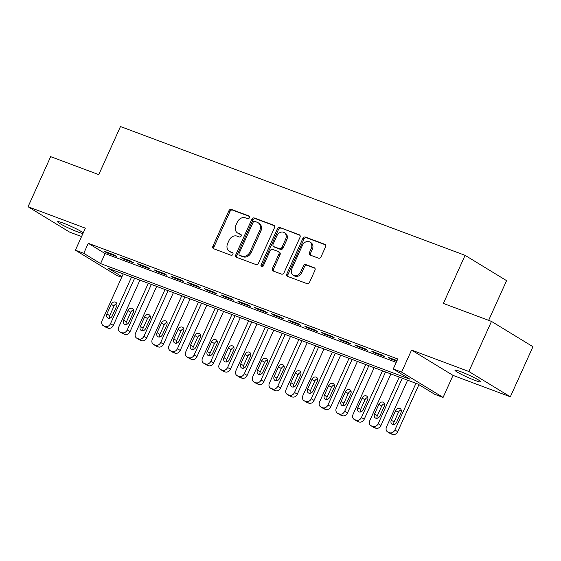 <?xml version="1.0" encoding="UTF-8"?>
<svg xmlns="http://www.w3.org/2000/svg" width="561" height="561" viewBox="0 0 561 561"><rect width="100%" height="100%" fill="white"/><g stroke="black" fill="none" stroke-linecap="round" stroke-linejoin="round"><path stroke-width="0.84" d="M249.4 217.745A1.515 1.22 -58.6 0 0 248.874 215.943L231.427 209.421A2.167 1.739 -58.6 0 0 228.895 210.775L212.907 246.174A2.167 1.739 -58.6 0 0 213.425 248.635A2.167 1.739 -58.6 0 0 213.664 248.754L231.111 255.276A1.515 1.22 -58.6 0 0 232.352 252.52L230.094 251.679A6.935 5.575 -58.6 0 1 229.323 251.307A6.935 5.575 -58.6 0 1 227.682 243.418L229.014 240.473A6.935 5.575 -58.6 0 1 237.114 236.139L239.372 236.987A1.515 1.22 -58.6 0 0 240.613 234.232L238.355 233.39A6.935 5.575 -58.6 0 1 237.584 233.011A6.935 5.575 -58.6 0 1 235.943 225.129L237.275 222.177A6.935 5.575 -58.6 0 1 245.367 217.85L247.625 218.692A1.515 1.22 -58.6 0 0 249.4 217.745M460.672 371.641A14.13 1.283 -155.7 0 0 454.971 370.211A14.13 1.283 -155.7 0 0 461.549 374.432A14.13 1.283 -155.7 0 0 475.02 380.4A14.13 1.283 -155.7 0 0 480.728 381.838A14.13 1.283 -155.7 0 0 474.15 377.609A14.13 1.283 -155.7 0 0 460.672 371.641M83.196 232.927A14.13 1.283 -155.7 0 0 63.358 223.152A14.13 1.283 -155.7 0 0 57.657 221.714A14.13 1.283 -155.7 0 0 64.234 225.943A14.13 1.283 -155.7 0 0 77.706 231.903A14.13 1.283 -155.7 0 0 82.958 233.453M318.515 258.172A2.167 1.739 -58.6 0 0 321.046 256.826L325.527 246.889A2.167 1.739 -58.6 0 0 325.015 244.428A2.167 1.739 -58.6 0 0 324.777 244.308L305.401 237.072A2.167 1.739 -58.6 0 0 302.87 238.418L286.881 273.824A2.167 1.739 -58.6 0 0 287.4 276.285A2.167 1.739 -58.6 0 0 287.639 276.405L307.014 283.642A2.167 1.739 -58.6 0 0 309.546 282.288L314.959 270.297A2.167 1.739 -58.6 0 0 314.448 267.828A2.167 1.739 -58.6 0 0 314.209 267.716L305.913 264.617A2.167 1.739 -58.6 0 0 303.382 265.97L300.696 271.917A5.799 4.656 -58.6 0 1 293.284 275.227A5.799 4.656 -58.6 0 1 291.916 268.635L302.435 245.325A5.799 4.656 -58.6 0 1 309.847 242.022A5.799 4.656 -58.6 0 1 311.222 248.614L309.469 252.499A2.167 1.739 -58.6 0 0 309.981 254.96A2.167 1.739 -58.6 0 0 310.219 255.08L318.515 258.172M491.478 321.404L532.95 346.712L510.335 396.802L468.863 371.494L491.478 321.404L443.379 303.431L465.09 255.339L120.475 126.541L98.764 174.632L50.665 156.652L28.05 206.743L85.349 228.159L75.398 250.199L83.757 253.327L88.28 243.306L397.77 358.977L393.247 368.998L401.613 372.118L443.085 397.433L434.719 394.306L417.903 384.047L108.42 268.375L121.968 276.643M468.863 371.494L411.564 350.078L401.613 372.118M274.462 227.801A2.167 1.739 -58.6 0 0 273.95 225.34A2.167 1.739 -58.6 0 0 273.705 225.22L254.329 217.984A2.167 1.739 -58.6 0 0 251.798 219.337L235.816 254.736A2.167 1.739 -58.6 0 0 236.328 257.197A2.167 1.739 -58.6 0 0 236.574 257.317L255.949 264.561A2.167 1.739 -58.6 0 0 258.474 263.207L274.462 227.801M279.862 227.528L299.244 234.764A2.167 1.739 -58.6 0 1 299.483 234.884A2.167 1.739 -58.6 0 1 299.995 237.345L284.013 272.751A2.167 1.739 -58.6 0 1 281.482 274.105L273.186 271.005A2.167 1.739 -58.6 0 1 272.948 270.886A2.167 1.739 -58.6 0 1 272.436 268.424L278.915 254.063A2.167 1.739 -58.6 0 0 278.403 251.601A2.167 1.739 -58.6 0 0 278.165 251.482L272.66 249.428A2.167 1.739 -58.6 0 0 270.129 250.781L263.382 265.732A1.515 1.22 -58.6 0 1 261.082 264.869L277.337 228.881A2.167 1.739 -58.6 0 1 279.862 227.528L299.904 235.276M28.05 206.743L69.522 232.058L81.555 236.553M113.974 254.834L103.939 251.083L106.737 252.794L116.779 256.545L113.974 254.834M130.706 261.082L120.664 257.331L123.469 259.042L133.504 262.793L130.706 261.082M147.431 267.338L137.396 263.586L140.201 265.297L150.236 269.049L147.431 267.338M164.163 273.586L154.128 269.841L156.926 271.545L166.968 275.297L164.163 273.586M180.894 279.841L170.853 276.089L173.658 277.8L183.692 281.552L180.894 279.841M197.619 286.096L187.584 282.344L190.382 284.055L200.424 287.807L197.619 286.096M214.351 292.344L204.309 288.592L207.114 290.303L217.149 294.055L214.351 292.344M231.076 298.599L221.041 294.848L223.846 296.559L233.881 300.31L231.076 298.599M247.808 304.854L237.773 301.103L240.571 302.807L250.613 306.558L247.808 304.854M264.54 311.103L254.498 307.351L257.303 309.062L267.338 312.814L264.54 311.103M281.264 317.358L271.229 313.606L274.027 315.317L284.069 319.069L281.264 317.358M297.996 323.606L287.954 319.854L290.759 321.565L300.794 325.317L297.996 323.606M314.721 329.861L304.686 326.109L307.491 327.82L317.526 331.572L314.721 329.861M331.453 336.116L321.418 332.364L324.216 334.068L334.258 337.82L331.453 336.116M348.185 342.364L338.143 338.613L340.948 340.324L350.983 344.075L348.185 342.364M364.909 348.619L354.875 344.868L357.673 346.579L367.714 350.33L364.909 348.619M381.641 354.868L371.599 351.116L374.404 352.827L384.439 356.579L381.641 354.868M88.28 243.306L105.096 253.565L396.234 362.378M397.027 360.618L388.331 357.371L391.136 359.082L396.774 361.186M488.645 320.345L506.569 280.647L465.09 255.339M411.564 350.078L453.036 375.393L510.335 396.802M453.036 375.393L443.085 397.433M121.667 277.302L116.87 275.507L75.398 250.199M83.757 253.327L100.573 263.586L410.063 379.257L393.247 368.998M105.096 253.565L100.573 263.586M106.737 252.794L106.997 252.226M123.469 259.042L123.729 258.474M140.201 265.297L140.453 264.729M156.926 271.545L157.185 270.984M173.658 277.8L173.91 277.232M190.382 284.055L190.642 283.487M207.114 290.303L207.374 289.735M223.846 296.559L224.098 295.991M240.571 302.807L240.83 302.246M257.303 309.062L257.555 308.494M274.027 315.317L274.287 314.749M290.759 321.565L291.019 320.997M307.491 327.82L307.744 327.252M324.216 334.068L324.475 333.507M340.948 340.324L341.2 339.756M357.673 346.579L357.932 346.011M374.404 352.827L374.664 352.259M391.136 359.082L391.389 358.514M237.584 233.011L238.706 233.699A6.935 5.575 -58.6 0 0 239.477 234.07L238.355 233.39M241.139 234.694L239.477 234.07M229.323 251.307L230.445 251.987A6.935 5.575 -58.6 0 0 231.216 252.366L230.094 251.679M232.885 252.983L231.216 252.366M249.4 216.406L232.542 210.102A2.167 1.739 -58.6 0 0 230.017 211.455L214.029 246.861A2.167 1.739 -58.6 0 0 214.12 248.923M274.371 225.739L255.451 218.664A2.167 1.739 -58.6 0 0 252.92 220.017L236.938 255.423A2.167 1.739 -58.6 0 0 237.03 257.485M254.89 221.413A1.515 1.22 -58.6 0 0 253.123 222.359L239.091 253.432A1.515 1.22 -58.6 0 0 239.617 255.241L242.001 256.125A6.935 5.575 -58.6 0 0 250.094 251.798L259.687 230.557A6.935 5.575 -58.6 0 0 258.046 222.675A6.935 5.575 -58.6 0 0 257.275 222.303L254.89 221.413M240.424 255.725A1.515 1.22 -58.6 0 0 240.739 255.921L239.617 255.241M258.046 222.675L259.168 223.362A6.935 5.575 -58.6 0 1 260.809 231.244L251.216 252.485A6.935 5.575 -58.6 0 1 243.123 256.812L240.739 255.921M278.403 251.601L279.525 252.282A2.167 1.739 -58.6 0 1 280.037 254.75L273.558 269.105A2.167 1.739 -58.6 0 0 273.649 271.173M280.984 228.208A2.167 1.739 -58.6 0 0 278.452 229.561L262.204 265.556A1.515 1.22 -58.6 0 0 262.127 266.734M285.64 239.168A5.799 4.656 -58.6 0 0 284.273 232.577A5.799 4.656 -58.6 0 0 276.861 235.886L273.151 244.091A2.167 1.739 -58.6 0 0 273.663 246.56A2.167 1.739 -58.6 0 0 273.908 246.672L279.406 248.733A2.167 1.739 -58.6 0 0 281.938 247.38L285.64 239.168L286.762 239.849A5.799 4.656 -58.6 0 0 285.395 233.264L284.273 232.577M273.663 246.56L274.785 247.24A2.167 1.739 -58.6 0 0 275.023 247.359L273.908 246.672M286.762 239.849L283.06 248.06A2.167 1.739 -58.6 0 1 280.528 249.414L275.023 247.359M309.847 242.022L310.969 242.703A5.799 4.656 -58.6 0 1 312.344 249.294L310.591 253.179A2.167 1.739 -58.6 0 0 310.682 255.248M293.284 275.227L294.406 275.907A5.799 4.656 -58.6 0 0 301.818 272.604L300.696 271.917M314.868 268.228L307.035 265.297A2.167 1.739 -58.6 0 0 304.504 266.65L301.818 272.604M325.436 244.82L306.516 237.752A2.167 1.739 -58.6 0 0 303.992 239.105L288.003 274.504A2.167 1.739 -58.6 0 0 288.095 276.573M131.569 277.029L110.496 323.704A4.418 3.548 -58.6 0 1 105.342 326.46L103.666 325.836A4.418 3.548 -58.6 0 1 103.175 325.597A4.418 3.548 -58.6 0 1 102.13 320.576L123.21 273.901M134.626 278.172L113.301 325.408A4.418 3.548 121.4 0 1 108.147 328.171L106.471 327.54A4.418 3.548 121.4 0 1 105.98 327.301L103.175 325.597M116.814 303.704A3.534 2.84 -58.6 0 0 114.037 306.018L109.697 315.633A3.534 2.84 -58.6 0 0 109.472 318.241M112.249 315.927L116.59 306.306A3.534 2.84 -58.6 0 0 115.755 302.295A3.534 2.84 -58.6 0 0 111.239 304.307L106.892 313.922A3.534 2.84 -58.6 0 0 107.733 317.94A3.534 2.84 -58.6 0 0 112.249 315.927M148.3 283.277L127.228 329.952A4.418 3.548 -58.6 0 1 122.074 332.708L120.398 332.084A4.418 3.548 -58.6 0 1 119.907 331.846A4.418 3.548 -58.6 0 1 118.862 326.825L139.934 280.156M151.358 284.42L130.026 331.663A4.418 3.548 121.4 0 1 124.872 334.419L123.203 333.795A4.418 3.548 121.4 0 1 122.712 333.557L119.907 331.846M133.546 309.953A3.534 2.84 -58.6 0 0 130.769 312.267L126.428 321.888A3.534 2.84 -58.6 0 0 126.197 324.489M128.974 322.175L133.322 312.561A3.534 2.84 -58.6 0 0 132.48 308.543A3.534 2.84 -58.6 0 0 127.964 310.563L123.623 320.177A3.534 2.84 -58.6 0 0 124.458 324.195A3.534 2.84 -58.6 0 0 128.974 322.175M165.032 289.532L143.953 336.207A4.418 3.548 -58.6 0 1 138.798 338.963L137.129 338.339A4.418 3.548 -58.6 0 1 136.639 338.101A4.418 3.548 -58.6 0 1 135.594 333.08L156.666 286.405M168.09 290.675L146.758 337.918A4.418 3.548 121.4 0 1 141.603 340.674L139.927 340.05A4.418 3.548 121.4 0 1 139.437 339.812L136.639 338.101M150.278 316.208A3.534 2.84 -58.6 0 0 147.501 318.522L143.153 328.136A3.534 2.84 -58.6 0 0 142.929 330.745M145.706 328.43L150.046 318.809A3.534 2.84 -58.6 0 0 149.212 314.798A3.534 2.84 -58.6 0 0 144.696 316.811L140.355 326.432A3.534 2.84 -58.6 0 0 141.19 330.443A3.534 2.84 -58.6 0 0 145.706 328.43M181.757 295.787L160.684 342.455A4.418 3.548 -58.6 0 1 155.53 345.218L153.854 344.587A4.418 3.548 -58.6 0 1 153.363 344.349A4.418 3.548 -58.6 0 1 152.319 339.335L173.391 292.66M184.814 296.93L163.489 344.166A4.418 3.548 121.4 0 1 158.328 346.922L156.659 346.298A4.418 3.548 121.4 0 1 156.168 346.06L153.363 344.349M167.003 322.463A3.534 2.84 -58.6 0 0 164.226 324.777L159.885 334.391A3.534 2.84 -58.6 0 0 159.661 337M162.438 334.686L166.778 325.064A3.534 2.84 -58.6 0 0 165.944 321.046A3.534 2.84 -58.6 0 0 161.428 323.066L157.08 332.68A3.534 2.84 -58.6 0 0 157.922 336.698A3.534 2.84 -58.6 0 0 162.438 334.686M198.489 302.035L177.416 348.711A4.418 3.548 -58.6 0 1 172.255 351.466L170.586 350.842A4.418 3.548 -58.6 0 1 170.095 350.604A4.418 3.548 -58.6 0 1 169.05 345.583L190.123 298.908M201.546 303.178L180.214 350.422A4.418 3.548 121.4 0 1 175.06 353.178L173.384 352.553A4.418 3.548 121.4 0 1 172.893 352.315L170.095 350.604M183.735 328.711A3.534 2.84 -58.6 0 0 180.958 331.025L176.61 340.646A3.534 2.84 -58.6 0 0 176.385 343.248M179.162 340.934L183.51 331.32A3.534 2.84 -58.6 0 0 182.669 327.301A3.534 2.84 -58.6 0 0 178.153 329.314L173.812 338.935A3.534 2.84 -58.6 0 0 174.646 342.946A3.534 2.84 -58.6 0 0 179.162 340.934M215.214 308.291L194.141 354.966A4.418 3.548 -58.6 0 1 188.987 357.722L187.311 357.098A4.418 3.548 -58.6 0 1 186.82 356.859A4.418 3.548 -58.6 0 1 185.775 351.838L206.855 305.163M218.271 309.434L196.946 356.67A4.418 3.548 121.4 0 1 191.792 359.433L190.116 358.802A4.418 3.548 121.4 0 1 189.625 358.563L186.82 356.859M200.459 334.966A3.534 2.84 -58.6 0 0 197.682 337.28L193.342 346.894A3.534 2.84 -58.6 0 0 193.117 349.503M195.894 347.189L200.235 337.568A3.534 2.84 -58.6 0 0 199.4 333.557A3.534 2.84 -58.6 0 0 194.884 335.569L190.537 345.183A3.534 2.84 -58.6 0 0 191.378 349.201A3.534 2.84 -58.6 0 0 195.894 347.189M231.945 314.539L210.873 361.214A4.418 3.548 -58.6 0 1 205.719 363.97L204.043 363.346A4.418 3.548 -58.6 0 1 203.552 363.107A4.418 3.548 -58.6 0 1 202.507 358.086L223.58 311.418M235.003 315.682L213.671 362.925A4.418 3.548 121.4 0 1 208.517 365.681L206.848 365.057A4.418 3.548 121.4 0 1 206.357 364.818L203.552 363.107M217.191 341.214A3.534 2.84 -58.6 0 0 214.414 343.528L210.073 353.15A3.534 2.84 -58.6 0 0 209.842 355.751M212.619 353.437L216.967 343.823A3.534 2.84 -58.6 0 0 216.125 339.805A3.534 2.84 -58.6 0 0 211.609 341.824L207.268 351.438A3.534 2.84 -58.6 0 0 208.103 355.457A3.534 2.84 -58.6 0 0 212.619 353.437M248.677 320.794L227.598 367.469A4.418 3.548 -58.6 0 1 222.444 370.225L220.775 369.601A4.418 3.548 -58.6 0 1 220.284 369.362A4.418 3.548 -58.6 0 1 219.239 364.341L240.311 317.666M251.735 321.937L230.403 369.18A4.418 3.548 121.4 0 1 225.249 371.936L223.573 371.312A4.418 3.548 121.4 0 1 223.082 371.073L220.284 369.362M233.923 347.469A3.534 2.84 -58.6 0 0 231.146 349.784L226.798 359.405A3.534 2.84 -58.6 0 0 226.574 362.006M229.351 359.692L233.692 350.071A3.534 2.84 -58.6 0 0 232.857 346.06A3.534 2.84 -58.6 0 0 228.341 348.072L224 357.694A3.534 2.84 -58.6 0 0 224.835 361.705A3.534 2.84 -58.6 0 0 229.351 359.692M265.402 327.049L244.33 373.717A4.418 3.548 -58.6 0 1 239.175 376.48L237.499 375.849A4.418 3.548 -58.6 0 1 237.008 375.611A4.418 3.548 -58.6 0 1 235.964 370.597L257.036 323.921M268.46 328.192L247.135 375.428A4.418 3.548 121.4 0 1 241.973 378.184L240.304 377.56A4.418 3.548 121.4 0 1 239.813 377.322L237.008 375.611M250.648 353.725A3.534 2.84 -58.6 0 0 247.871 356.039L243.53 365.653A3.534 2.84 -58.6 0 0 243.306 368.261M246.083 365.947L250.423 356.326A3.534 2.84 -58.6 0 0 249.589 352.308A3.534 2.84 -58.6 0 0 245.073 354.328L240.725 363.942A3.534 2.84 -58.6 0 0 241.567 367.96A3.534 2.84 -58.6 0 0 246.083 365.947M282.134 333.297L261.061 379.972A4.418 3.548 -58.6 0 1 255.9 382.728L254.231 382.104A4.418 3.548 -58.6 0 1 253.74 381.866A4.418 3.548 -58.6 0 1 252.695 376.845L273.768 330.17M285.191 334.44L263.859 381.683A4.418 3.548 121.4 0 1 258.705 384.439L257.029 383.815A4.418 3.548 121.4 0 1 256.538 383.577L253.74 381.866M267.38 359.973A3.534 2.84 -58.6 0 0 264.603 362.287L260.255 371.908A3.534 2.84 -58.6 0 0 260.031 374.51M262.807 372.195L267.155 362.581A3.534 2.84 -58.6 0 0 266.314 358.563A3.534 2.84 -58.6 0 0 261.798 360.576L257.457 370.197A3.534 2.84 -58.6 0 0 258.291 374.208A3.534 2.84 -58.6 0 0 262.807 372.195M298.859 339.552L277.786 386.227A4.418 3.548 -58.6 0 1 272.632 388.983L270.956 388.359A4.418 3.548 -58.6 0 1 270.465 388.121A4.418 3.548 -58.6 0 1 269.42 383.1L290.5 336.425M301.916 340.695L280.591 387.939A4.418 3.548 121.4 0 1 275.437 390.694L273.761 390.063A4.418 3.548 121.4 0 1 273.27 389.825L270.465 388.121M284.104 366.228A3.534 2.84 -58.6 0 0 281.327 368.542L276.987 378.156A3.534 2.84 -58.6 0 0 276.762 380.765M279.539 378.451L283.88 368.829A3.534 2.84 -58.6 0 0 283.046 364.818A3.534 2.84 -58.6 0 0 278.529 366.831L274.182 376.445A3.534 2.84 -58.6 0 0 275.023 380.463A3.534 2.84 -58.6 0 0 279.539 378.451M315.591 345.8L294.518 392.476A4.418 3.548 -58.6 0 1 289.364 395.232L287.688 394.607A4.418 3.548 -58.6 0 1 287.197 394.369A4.418 3.548 -58.6 0 1 286.152 389.348L307.225 342.68M318.648 346.943L297.316 394.187A4.418 3.548 121.4 0 1 292.162 396.943L290.493 396.318A4.418 3.548 121.4 0 1 290.002 396.08L287.197 394.369M300.836 372.476A3.534 2.84 -58.6 0 0 298.059 374.79L293.719 384.411A3.534 2.84 -58.6 0 0 293.487 387.013M296.264 384.699L300.612 375.085A3.534 2.84 -58.6 0 0 299.77 371.066A3.534 2.84 -58.6 0 0 295.254 373.086L290.914 382.7A3.534 2.84 -58.6 0 0 291.748 386.718A3.534 2.84 -58.6 0 0 296.264 384.699M332.322 352.056L311.243 398.731A4.418 3.548 -58.6 0 1 306.089 401.487L304.42 400.863A4.418 3.548 -58.6 0 1 303.929 400.624A4.418 3.548 -58.6 0 1 302.884 395.603L323.956 348.928M335.38 353.199L314.048 400.442A4.418 3.548 121.4 0 1 308.894 403.198L307.218 402.574A4.418 3.548 121.4 0 1 306.727 402.335L303.929 400.624M317.568 378.731A3.534 2.84 -58.6 0 0 314.791 381.045L310.443 390.666A3.534 2.84 -58.6 0 0 310.219 393.268M312.996 390.954L317.337 381.34A3.534 2.84 -58.6 0 0 316.502 377.322A3.534 2.84 -58.6 0 0 311.986 379.334L307.645 388.955A3.534 2.84 -58.6 0 0 308.48 392.966A3.534 2.84 -58.6 0 0 312.996 390.954M349.047 358.311L327.975 404.979A4.418 3.548 -58.6 0 1 322.82 407.742L321.144 407.111A4.418 3.548 -58.6 0 1 320.654 406.872A4.418 3.548 -58.6 0 1 319.609 401.858L340.681 355.183M352.105 359.454L330.78 406.69A4.418 3.548 121.4 0 1 325.618 409.446L323.949 408.822A4.418 3.548 121.4 0 1 323.459 408.583L320.654 406.872M334.293 384.986A3.534 2.84 -58.6 0 0 331.516 387.3L327.175 396.915A3.534 2.84 -58.6 0 0 326.951 399.523M329.728 397.209L334.068 387.588A3.534 2.84 -58.6 0 0 333.234 383.577A3.534 2.84 -58.6 0 0 328.718 385.589L324.37 395.203A3.534 2.84 -58.6 0 0 325.212 399.222A3.534 2.84 -58.6 0 0 329.728 397.209M365.779 364.559L344.706 411.234A4.418 3.548 -58.6 0 1 339.545 413.99L337.876 413.366A4.418 3.548 -58.6 0 1 337.385 413.127A4.418 3.548 -58.6 0 1 336.341 408.106L357.413 361.431M368.836 365.702L347.504 412.945A4.418 3.548 121.4 0 1 342.35 415.701L340.674 415.077A4.418 3.548 121.4 0 1 340.183 414.838L337.385 413.127M351.025 391.234A3.534 2.84 -58.6 0 0 348.248 393.549L343.9 403.17A3.534 2.84 -58.6 0 0 343.676 405.771M346.453 403.457L350.8 393.843A3.534 2.84 -58.6 0 0 349.959 389.825A3.534 2.84 -58.6 0 0 345.443 391.837L341.102 401.459A3.534 2.84 -58.6 0 0 341.937 405.477A3.534 2.84 -58.6 0 0 346.453 403.457M382.504 370.814L361.431 417.489A4.418 3.548 -58.6 0 1 356.277 420.245L354.601 419.621A4.418 3.548 -58.6 0 1 354.11 419.383A4.418 3.548 -58.6 0 1 353.065 414.362L374.145 367.686M385.561 371.957L364.236 419.2A4.418 3.548 121.4 0 1 359.082 421.956L357.406 421.332A4.418 3.548 121.4 0 1 356.915 421.087L354.11 419.383M367.75 397.49A3.534 2.84 -58.6 0 0 364.973 399.804L360.632 409.418A3.534 2.84 -58.6 0 0 360.407 412.026M363.184 409.712L367.525 400.091A3.534 2.84 -58.6 0 0 366.691 396.08A3.534 2.84 -58.6 0 0 362.175 398.093L357.827 407.714A3.534 2.84 -58.6 0 0 358.668 411.725A3.534 2.84 -58.6 0 0 363.184 409.712M399.236 377.062L378.163 423.737A4.418 3.548 -58.6 0 1 373.009 426.493L371.333 425.869A4.418 3.548 -58.6 0 1 370.842 425.631A4.418 3.548 -58.6 0 1 369.797 420.61L390.87 373.942M402.293 378.205L380.961 425.448A4.418 3.548 121.4 0 1 375.807 428.204L374.138 427.58A4.418 3.548 121.4 0 1 373.647 427.342L370.842 425.631M384.481 403.738A3.534 2.84 -58.6 0 0 381.704 406.052L377.364 415.673A3.534 2.84 -58.6 0 0 377.132 418.282M379.909 415.96L384.257 406.346A3.534 2.84 -58.6 0 0 383.415 402.328A3.534 2.84 -58.6 0 0 378.899 404.348L374.559 413.962A3.534 2.84 -58.6 0 0 375.393 417.98A3.534 2.84 -58.6 0 0 379.909 415.96M415.967 383.317L394.888 429.992A4.418 3.548 -58.6 0 1 389.734 432.748L388.065 432.124A4.418 3.548 -58.6 0 1 387.574 431.886A4.418 3.548 -58.6 0 1 386.529 426.865L407.602 380.19M418.927 384.671L397.693 431.704A4.418 3.548 121.4 0 1 392.539 434.459L390.863 433.835A4.418 3.548 121.4 0 1 390.372 433.597L387.574 431.886M401.213 409.993A3.534 2.84 -58.6 0 0 398.436 412.307L394.088 421.928A3.534 2.84 -58.6 0 0 393.864 424.53M396.641 422.216L400.982 412.601A3.534 2.84 -58.6 0 0 400.147 408.583A3.534 2.84 -58.6 0 0 395.631 410.596L391.29 420.217A3.534 2.84 -58.6 0 0 392.125 424.228A3.534 2.84 -58.6 0 0 396.641 422.216M214.029 246.861L212.907 246.174M230.017 211.455L228.895 210.775M232.542 210.102L231.427 209.421M236.938 255.423L235.816 254.736M252.92 220.017L251.798 219.337M255.451 218.664L254.329 217.984M274.161 225.501L273.705 225.22M243.123 256.812L242.001 256.125M251.216 252.485L250.094 251.798M260.809 231.244L259.687 230.557M299.693 235.045L299.244 234.764M273.558 269.105L272.436 268.424M280.037 254.75L278.915 254.063M262.204 265.556L261.082 264.869M278.452 229.561L277.337 228.881M280.528 249.414L279.406 248.733M283.06 248.06L281.938 247.38M310.591 253.179L309.469 252.499M312.344 249.294L311.222 248.614M304.504 266.65L303.382 265.97M307.035 265.297L305.913 264.617M314.665 267.99L314.209 267.716M288.003 274.504L286.881 273.824M303.992 239.105L302.87 238.418M306.516 237.752L305.401 237.072M325.233 244.589L324.777 244.308M110.496 323.704L113.301 325.408M103.666 325.836L106.471 327.54M105.342 326.46L108.147 328.171M109.697 315.633L106.892 313.922M114.037 306.018L111.239 304.307M127.228 329.952L130.026 331.663M120.398 332.084L123.203 333.795M122.074 332.708L124.872 334.419M126.428 321.888L123.623 320.177M130.769 312.267L127.964 310.563M143.953 336.207L146.758 337.918M137.129 338.339L139.927 340.05M138.798 338.963L141.603 340.674M143.153 328.136L140.355 326.432M147.501 318.522L144.696 316.811M160.684 342.455L163.489 344.166M153.854 344.587L156.659 346.298M155.53 345.218L158.328 346.922M159.885 334.391L157.08 332.68M164.226 324.777L161.428 323.066M177.416 348.711L180.214 350.422M170.586 350.842L173.384 352.553M172.255 351.466L175.06 353.178M176.61 340.646L173.812 338.935M180.958 331.025L178.153 329.314M194.141 354.966L196.946 356.67M187.311 357.098L190.116 358.802M188.987 357.722L191.792 359.433M193.342 346.894L190.537 345.183M197.682 337.28L194.884 335.569M210.873 361.214L213.671 362.925M204.043 363.346L206.848 365.057M205.719 363.97L208.517 365.681M210.073 353.15L207.268 351.438M214.414 343.528L211.609 341.824M227.598 367.469L230.403 369.18M220.775 369.601L223.573 371.312M222.444 370.225L225.249 371.936M226.798 359.405L224 357.694M231.146 349.784L228.341 348.072M244.33 373.717L247.135 375.428M237.499 375.849L240.304 377.56M239.175 376.48L241.973 378.184M243.53 365.653L240.725 363.942M247.871 356.039L245.073 354.328M261.061 379.972L263.859 381.683M254.231 382.104L257.029 383.815M255.9 382.728L258.705 384.439M260.255 371.908L257.457 370.197M264.603 362.287L261.798 360.576M277.786 386.227L280.591 387.939M270.956 388.359L273.761 390.063M272.632 388.983L275.437 390.694M276.987 378.156L274.182 376.445M281.327 368.542L278.529 366.831M294.518 392.476L297.316 394.187M287.688 394.607L290.493 396.318M289.364 395.232L292.162 396.943M293.719 384.411L290.914 382.7M298.059 374.79L295.254 373.086M311.243 398.731L314.048 400.442M304.42 400.863L307.218 402.574M306.089 401.487L308.894 403.198M310.443 390.666L307.645 388.955M314.791 381.045L311.986 379.334M327.975 404.979L330.78 406.69M321.144 407.111L323.949 408.822M322.82 407.742L325.618 409.446M327.175 396.915L324.37 395.203M331.516 387.3L328.718 385.589M344.706 411.234L347.504 412.945M337.876 413.366L340.674 415.077M339.545 413.99L342.35 415.701M343.9 403.17L341.102 401.459M348.248 393.549L345.443 391.837M361.431 417.489L364.236 419.2M354.601 419.621L357.406 421.332M356.277 420.245L359.082 421.956M360.632 409.418L357.827 407.714M364.973 399.804L362.175 398.093M378.163 423.737L380.961 425.448M371.333 425.869L374.138 427.58M373.009 426.493L375.807 428.204M377.364 415.673L374.559 413.962M381.704 406.052L378.899 404.348M394.888 429.992L397.693 431.704M388.065 432.124L390.863 433.835M389.734 432.748L392.539 434.459M394.088 421.928L391.29 420.217M398.436 412.307L395.631 410.596M240.571 255.837L239.449 255.157"/></g></svg>
